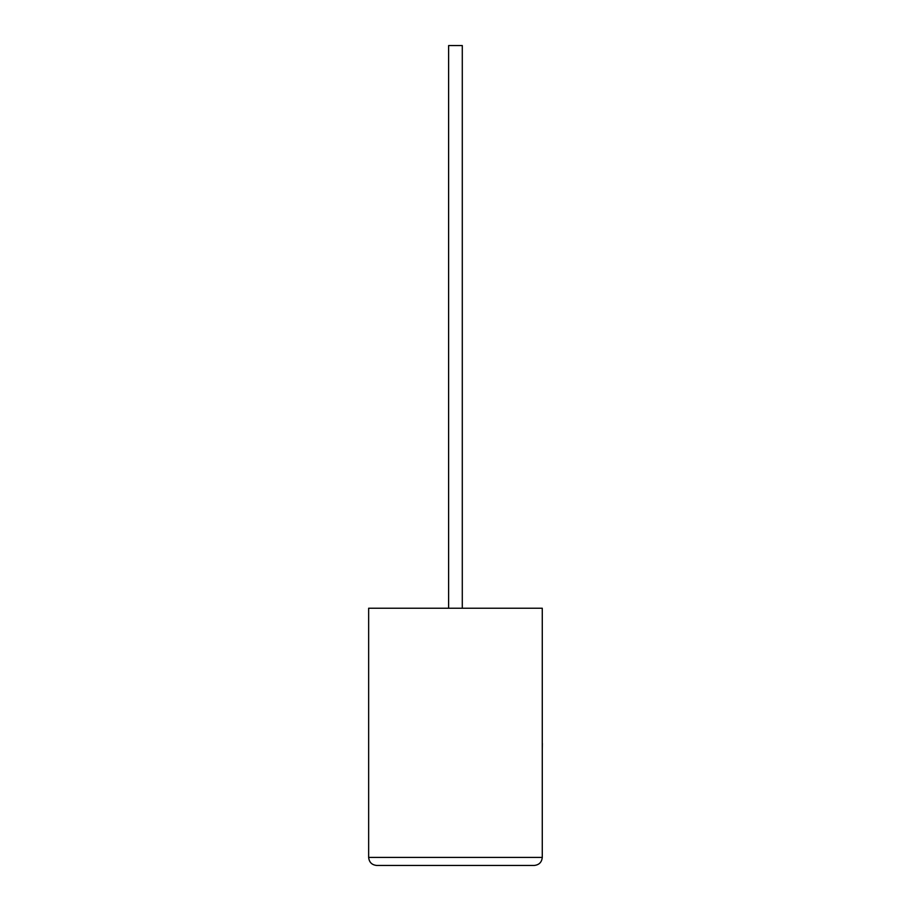 <?xml version="1.0" encoding="UTF-8"?>
<svg xmlns="http://www.w3.org/2000/svg" width="911" height="911" viewBox="0 0 911 911"><rect width="100%" height="100%" fill="white"/><g stroke="black" fill="none" stroke-linecap="round" stroke-linejoin="round"><path stroke-width="1.37" d="M462.287 608.229L462.287 45.55L448.622 45.55L448.622 608.229M542.273 608.229L368.648 608.229L368.648 857.41C369.16 862.261 371.836 864.938 376.687 865.45L534.233 865.45C539.084 864.938 541.76 862.261 542.273 857.41L542.273 608.229M534.233 865.45C539.084 864.938 541.76 862.261 542.273 857.41L368.648 857.41C369.16 862.261 371.836 864.938 376.687 865.45M542.273 743.399L542.273 716.08M542.352 743.399L542.273 749.935"/></g></svg>
